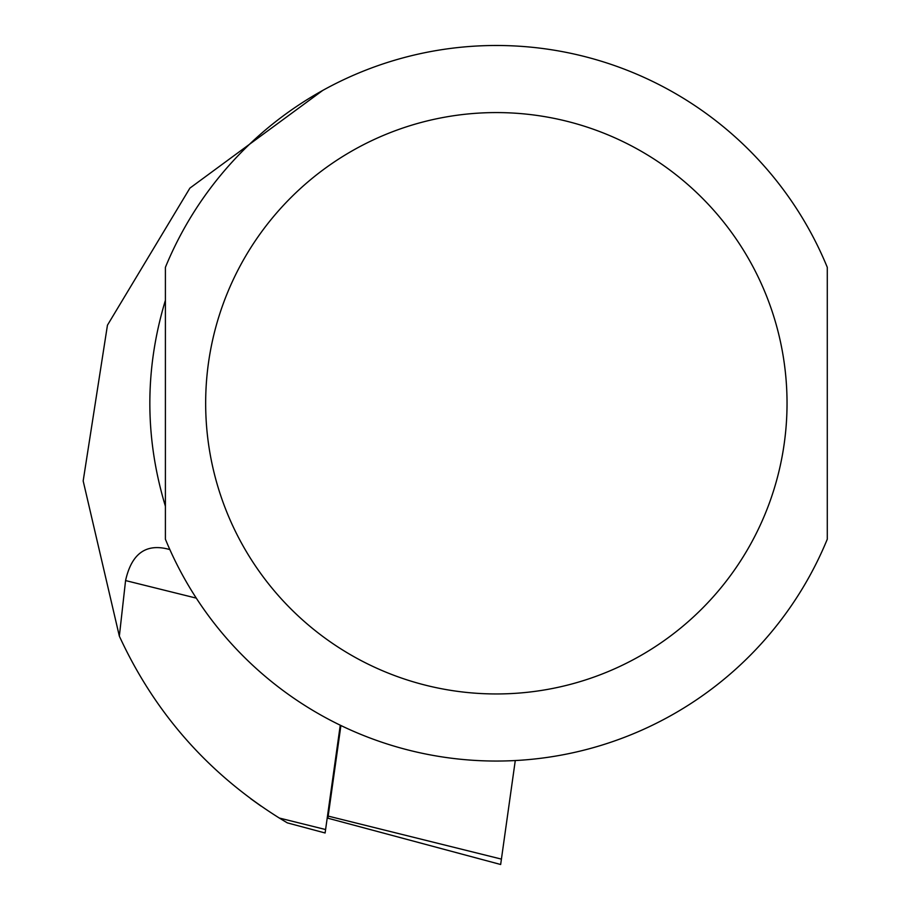 <?xml version="1.0" encoding="UTF-8"?>
<svg xmlns="http://www.w3.org/2000/svg" width="910" height="910" viewBox="0 0 910 910"><rect width="100%" height="100%" fill="white"/><g stroke="black" fill="none" stroke-linecap="round" stroke-linejoin="round"><path stroke-width="1.36" d="M340.26 725.19L325.109 832.98L287.332 822.867L282.316 819.876M169.863 549.583L168.93 549.333C146.055 543.134 131.597 553.542 125.569 580.569L119.346 636.158C154.62 712.655 207.935 773.284 279.302 818.033L287.332 822.867M260.92 806.021L250.648 798.673M119.346 636.158L83.174 480.946L107.448 325.188L189.894 188.12L322.652 90.488M165.404 506.244C144.656 437.596 144.656 368.937 165.404 300.289L165.404 506.244M827.281 403.266L827.281 267.324A357.766 357.766 0 0 0 165.404 267.324L165.404 539.209A357.766 357.766 0 0 0 827.281 539.209L827.281 403.266M340.909 725.509L327.873 818.204L500.659 864.5L515.276 760.533M125.569 580.569L196.298 598.132M279.302 818.033L325.598 829.533M827.281 267.324A357.766 357.766 0 0 0 165.404 267.324M165.404 539.209A357.766 357.766 0 0 0 827.281 539.209M787.036 403.266A290.688 290.688 0 0 1 350.998 655.007A290.688 290.688 0 0 1 350.998 151.526A290.688 290.688 0 0 1 787.036 403.266M328.18 816.099L501.421 859.108"/></g></svg>
